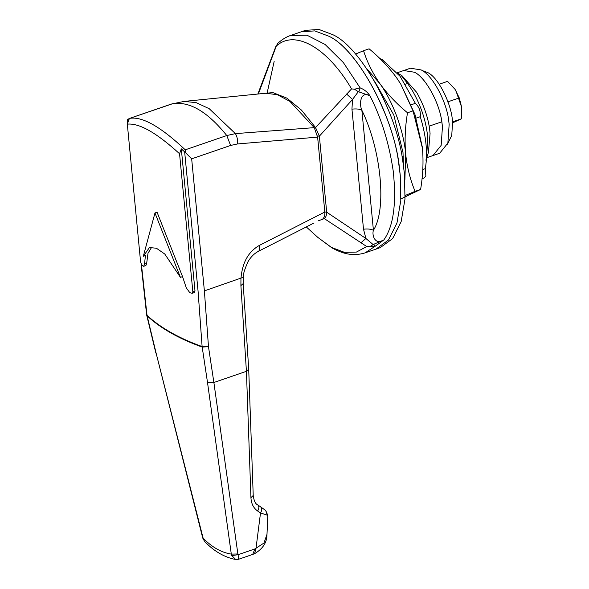 <?xml version="1.0" encoding="UTF-8"?>
<svg xmlns="http://www.w3.org/2000/svg" width="589" height="589" viewBox="0 0 589 589"><rect width="100%" height="100%" fill="white"/><g stroke="black" fill="none" stroke-linecap="round" stroke-linejoin="round"><path stroke-width="0.88" d="M447.493 144.209L451.748 135.426L452.529 123.064C452.529 105.784 438.444 77.004 427.43 72.44L422.173 70.555M397.266 72.756L403.73 70.533L414.413 72.226C425.391 76.982 440.13 103.789 442.067 123.469L442.449 126.716L441.161 145.38L432.959 155.57L439.674 153.265L447.868 143.075L449.157 124.412L448.774 121.165C446.845 101.485 432.098 74.678 421.128 69.922L410.437 68.221L403.73 70.533L414.413 72.226C425.015 76.901 439.387 102.184 441.816 121.805L442.449 126.716L441.161 145.38L432.959 155.57L426.686 157.727M277.61 43.476L276.278 46.104L277.61 43.476C281.94 39.566 286.232 36.908 290.48 35.502L301.296 31.784L314.717 30.893L328.603 36.128L314.717 30.893L301.296 31.784L305.492 30.341L318.914 29.45L332.8 34.685C359.901 46.619 396.625 111.24 402.832 161.371L404.444 173.924L404.996 199.016L401.153 221.626L392.627 238.604L380.199 247.667L376.003 249.103L388.431 240.047L396.957 223.069L400.8 200.451L400.255 175.367L399.526 168.933C395.167 118.625 357.074 48.372 328.603 36.128C355.704 48.062 392.436 112.683 398.635 162.814L400.255 175.367L400.8 200.451L396.957 223.069L388.431 240.047L376.003 249.103L365.18 252.828L375.34 246.15L373.625 244.332L383.814 239.951L375.34 246.15L369.642 246.717L373.625 244.332M403.436 165.406L402.994 152.477L393.813 114.973L374.398 80.929M363.553 50.728L369.089 48.821C379.868 57.715 389.064 67.411 396.684 77.917L400.711 83.999L413.044 110.879L422.446 148.229C423.587 161.577 422.976 175.316 420.612 189.437L415.068 191.344C410.224 179.697 407.087 167.247 405.666 153.994C404.54 140.469 405.151 126.731 407.507 112.779C396.728 103.885 387.533 94.188 379.912 83.682C372.565 73.051 367.116 62.066 363.553 50.728L355.498 54.078M413.044 110.879L407.507 112.779M420.612 189.437L400.888 198.92M405.166 195.474L415.068 191.344M379.721 58.407L382.452 59.791L400.189 76.423L415.378 103.34C419.147 106.823 420.782 111.277 420.274 116.696L416.158 118.109M415.378 103.34L411.284 104.746M420.274 116.696C426.296 136.486 427.96 153.81 425.28 168.675L422.792 169.529M425.28 168.675L425.869 175.956L424.316 177.893L422.041 178.681M400.763 84.08L414.943 114.406L422.328 147.059M404.901 179.505L405.666 153.994C403.863 131.318 392.863 101.308 379.912 83.682L366.881 68.913M267.288 515.139L265.72 510.523L267.811 515.346L260.515 512.953L257.636 511.009C253.476 508.071 251.245 503.617 250.936 497.646L246.423 371.313L240.901 285.606L240.953 278.317C242.219 264.763 246.732 252.791 259.234 245.466C259.963 248.779 259.624 250.759 258.218 251.415L313.723 223.143M259.234 245.466L324.826 211.996C325.091 215.316 324.495 217.444 323.03 218.364M240.901 285.606L243.198 283.596L243.242 277.301C242.977 274.688 244.538 269.526 247.94 261.825C250.774 256.951 254.264 253.461 258.394 251.341M250.936 497.646L253.226 495.489L248.705 369.148L243.198 283.596M257.636 511.009C259.285 508.248 259.263 506.172 257.584 504.802L257.717 504.891C255.457 503.985 253.955 500.856 253.226 495.489M254.573 553.689L252.725 554.411L254.897 548.926L263.946 543.065L266.994 534.311C267.045 542.329 262.908 548.793 254.573 553.689L255.979 548.506L260.515 512.953C262.157 510.184 262.142 508.116 260.463 506.746L257.717 504.891M265.72 510.523L260.596 506.827M252.725 554.411L238.516 559.3L235.725 559.506C224.703 557.415 214.492 551.562 205.105 541.946L203.153 539.112L205.097 541.939M203.153 539.112L202.609 537.536L203.109 538.11L203.529 539.546M235.725 559.506L231.801 555.574L231.3 554.094L237.875 553.991L238.052 554.72L231.801 555.574M238.243 558.924C238.781 560.029 238.714 558.622 238.052 554.72L254.897 548.926M266.994 534.311L267.811 515.346M185.255 149.82L185.41 152.573L181.316 148.855L179.557 153.758C156.586 132.783 139.173 122.917 127.327 124.146L129.094 119.25L127.231 119.589L129.735 118.352C142.288 116.261 160.79 126.753 185.255 149.82L226.78 135.544L230.608 145.454L191.668 158.839L204.383 290.885L208.484 346.685L202.115 346.568L198.059 291.054L184.666 151.999M174.027 103.237L129.44 118.448L170.972 104.172M207.542 382.688L202.115 346.568C178.813 338.167 160.436 327.756 147.007 315.329L156.225 353.599L203.109 538.11C211.915 547.203 221.309 552.534 231.3 554.094L207.542 382.688L213.881 382.497L237.875 553.991M127.43 122.335L127.231 119.589M185.41 152.573L191.668 158.839M154.973 212.96L180.425 277.338L164.787 254.043L156.409 248.219L149.437 247.571L143.311 256.296L154.973 212.96L157.072 212.239L182.538 276.609L186.286 287.859L189.805 292.674L192.124 293.337L192.831 291.665L179.557 153.758M127.327 124.146L140.609 262.061L141.831 265.205L143.716 266.309L144.511 264.174L146.661 263.43L147.994 253.27L151.704 247.189M143.311 256.296L145.424 255.574L144.511 264.174M237.522 143.952C237.853 139.991 237.139 136.552 235.386 133.622L209.235 108.715L196.159 102.641L184.18 101.404L171.266 104.076C188.406 100.439 206.916 110.931 226.78 135.544L235.386 133.622L314.254 127.644L317.618 137.119L237.522 143.952L230.608 145.454M314.254 127.644L289.935 101.404L277.367 94.719L265.867 93.231L184.18 101.404M324.826 211.996L317.618 137.119M181.316 148.855L194.996 290.922L194.289 292.593L192.124 293.337M146.661 263.43L145.873 265.565L143.716 266.309M180.425 277.338L182.538 276.609M452.514 122.88L461.283 118.868L461.747 107.588L459.265 97.921L455.076 89.373L447.544 81.37L439.21 84.234M461.732 107.448L455.857 90.559M459.265 97.921L447.581 101.934M461.283 118.868L452.448 121.908M290.48 35.502L306.95 35.185L325.099 44.477L343.358 62.559L360.093 87.842C364.208 89.447 367.484 92.075 369.929 95.735L358.303 91.693L354.475 89.211L360.093 87.842L358.929 91.7M397.523 73.065L402.015 75.745L416.681 92.37C424.632 106.528 429.101 120.289 430.073 133.666L428.402 152.507L425.884 160.149M426.48 158.132L427.82 138.334C426.377 121.879 421.209 105.939 412.307 90.515L407.595 83.483L405.519 84.19M400.807 74.943L407.595 83.483M314.659 128.741L315.549 127.548L319.371 136.177L326.689 212.195C326.542 215.464 325.754 217.606 324.318 218.615L323.582 217.952M260.448 93.769L272.891 92.598L286.865 98.113L301.413 110.055L315.549 127.548L351.567 88.895L354.475 89.211M316.889 135.912L319.371 136.177L352.531 99.467L346.582 94.012M369.642 246.717L366.748 246.533L324.318 218.615L318.134 220.882M324.215 211.93L326.689 212.195L365.916 238.486L373.014 244.464M360.91 242.801L365.916 238.486L363.509 229.217L351.95 109.164L352.531 99.467L358.303 91.693M351.567 88.895C327.491 47.694 294.787 28.986 276.278 46.104L258.365 93.982M351.95 109.164C356.131 108.641 359.43 108.994 361.86 110.224C381.26 149.908 386.973 209.272 373.419 230.277C371.644 235.313 375.318 245.731 383.814 239.951C393.511 226.36 396.655 203.404 393.231 171.097C389.123 143.289 381.355 118.168 369.929 95.735C360.343 90.492 359.04 104.29 361.86 110.224L373.419 230.277C370.996 229.055 367.691 228.701 363.509 229.217M306.302 226.942L317.802 237.374L331.371 247.365L344.44 252.342L356.441 252.07L366.748 246.533M429.131 126.164L441.816 121.805M403.296 156.313L402.037 156.74M204.383 290.885L243.242 277.301M141.456 264.741L147.081 315.837C160.517 328.272 178.887 338.69 202.189 347.076L208.484 346.685L213.881 382.497L246.423 371.313L248.705 369.148M202.609 537.536L156.225 353.599M127.467 119.567L127.658 121.525M192.831 291.665L194.996 290.922M274.165 61.396L267.097 93.143M141.073 263.982L146.639 314.762M155.871 353.12L146.735 315.306M257.849 94.034L276.123 45.721M317.802 237.374L331.843 247.8C341.348 253.093 347.716 254.087 350.691 254.352C354.445 254.897 358.789 254.544 363.722 253.285L365.18 252.828"/></g></svg>
